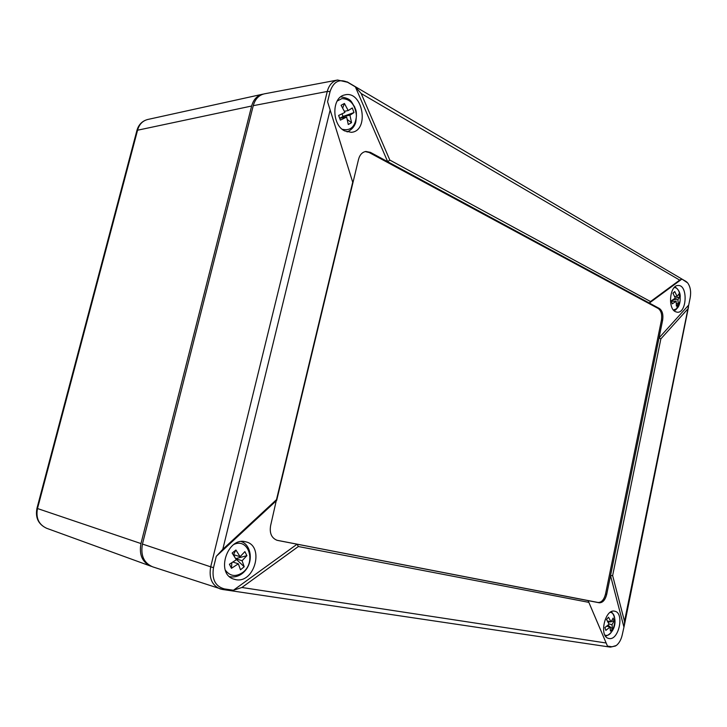 <?xml version="1.0" encoding="UTF-8"?>
<svg xmlns="http://www.w3.org/2000/svg" width="727" height="727" viewBox="0 0 727 727"><rect width="100%" height="100%" fill="white"/><g stroke="black" fill="none" stroke-linecap="round" stroke-linejoin="round"><path stroke-width="1.09" d="M263.229 94.11L262.411 94.256C257.049 95.646 253.45 99.572 251.633 106.024L140.965 543.56C138.957 554.61 142.21 562.135 150.716 566.133L151.47 566.388M588.679 602.329L298.352 546.522L297.089 544.196L588.107 600.629L607.472 646.103L612.043 646.785L616.287 645.512C619.195 643.204 621.185 639.606 622.276 634.698L624.429 624.947L624.502 621.285L690.205 297.679C691.213 291.6 690.368 286.683 687.669 282.93L681.917 279.059L679.672 280.104L361.174 93.519L389.817 160.067L387.691 161.703L355.376 86.858L347.57 82.26C339.3 78.543 333.475 81.633 330.085 91.52L327.577 101.762L352.904 182.813L276.669 500.421L216.273 556.328L222.78 549.339L276.496 499.649L270.617 525.621C269.381 533.127 271.507 538.007 276.996 540.27L598.039 602.474C601.529 602.547 604.028 599.739 605.527 594.05L661.434 320.171C662.242 314.582 661.17 310.683 658.226 308.493L369.143 152.516L365.218 151.579M389.817 160.067L650.538 301.551L649.338 303.059L370.379 152.352L365.826 151.461C362.228 152.152 359.792 154.778 358.538 159.358L352.904 182.813L327.577 101.762M650.538 301.551L679.672 280.104M681.917 279.059L649.338 303.059L659.425 308.512L658.226 308.493M687.378 309.429L660.87 338.855L659.016 337.928L688.723 305.04M660.87 338.855L612.634 575.593L610.526 575.657L662.633 320.207C663.442 314.609 662.379 310.711 659.425 308.512M612.634 575.593L624.502 621.285M623.857 626.819L610.526 575.657L606.709 594.341L605.527 594.05M606.709 594.341C605.209 600.039 602.71 602.856 599.221 602.783L588.107 600.629L607.472 646.103M277.641 540.425L297.089 544.196L233.422 590.251L241.9 587.489L298.352 546.522M276.496 499.649L352.604 182.65M361.174 93.519L355.376 86.858M344.598 130.896L351.295 132.323C369.934 131.078 362.773 89.739 344.634 94.955C331.585 97.282 331.603 124.771 344.598 130.896M235.866 579.683C254.913 583.536 264.664 545.432 245.671 541.824C227.824 536.353 215.383 572.894 233.194 578.946L235.866 579.683M241.582 541.533L242.273 542.006M230.55 576.82L229.705 576.811M142.447 544.06L210.703 566.842L327.259 91.457L253.25 105.679L142.447 544.06C140.429 555.41 143.837 562.998 152.679 566.842L222.498 589.47L610.262 647.112L615.569 645.985M253.25 105.679C255.141 99.045 258.867 95.092 264.419 93.828L337.601 80.015C332.484 81.197 329.031 85.004 327.259 91.457L330.085 91.52M609.062 638.524C618.877 640.696 624.666 612.779 614.76 611.225C605.264 608.299 598.694 635.961 608.363 638.361L609.062 638.524M675.356 311.665L677.273 312.228C687.088 313.346 688.033 284.575 678.127 285.493C669.931 285.057 667.495 308.148 675.356 311.665M213.511 567.623C211.675 579.274 215.283 586.362 224.343 588.897L222.498 589.47L220.117 588.906C211.902 585.29 208.767 577.938 210.703 566.842L213.511 567.623L216.273 556.328M233.422 590.251L224.343 588.897M676.41 303.223L678.2 304.495L677.946 299.606L673.311 299.56M672.202 300.251L673.584 301.232M677.946 299.606L679.718 297.016L678.891 293.89L677.119 296.471L674.756 291.536L672.938 293.181L675.31 298.125L671.412 300.714L672.248 303.85L676.146 301.26L671.557 301.205M676.146 301.26L676.401 306.149L678.2 304.495M677.119 296.471L674.656 296.452M674.756 291.536L673.075 293.399M679.718 297.016L674.892 298.443M610.017 627.047L610.48 631.163L612.461 628.855L612.007 624.738L614.079 620.858L613.134 618.05L611.053 621.921L608.535 617.214L606.536 619.513L609.062 624.229L604.9 627.574L605.855 630.391L610.017 627.047L606.863 626.174M611.053 621.921L607.418 620.931M612.007 624.738L608.926 623.893M614.079 620.858L611.362 621.503M610.362 621.739L608.145 622.267M612.461 628.855L608.063 625.175M235.875 558.918L244.208 566.751L242.082 560.744L235.766 558.736M242.082 560.744L246.889 555.655L244.899 551.62L240.074 556.691L235.912 550.003L232.149 553.047L236.339 559.754L229.423 564.252L231.459 568.314L238.347 563.807L233.003 562.08M238.347 563.807L240.501 569.814L244.208 566.751M240.074 556.691L233.621 554.665L234.985 557.391M235.912 550.003L233.385 554.855M246.889 555.655L235.73 558.663M231.831 562.825L231.459 568.314M340.372 120.128L346.652 117.056L339.718 118.283L340.372 120.128L338.618 115.466L344.916 112.403L341.099 105.27L344.416 103.461L348.215 110.577L352.286 107.941L353.994 112.567L343.008 116.465L339.718 118.283L338.655 115.448M346.652 117.056L348.278 124.508L351.55 122.672L349.941 115.22L353.994 112.567M348.215 110.577L344.416 111.276M349.941 115.22L343.008 116.465L342.035 113.857M351.55 122.672L347.37 119.628M344.371 117.456L343.008 116.465M342.735 107.978L344.416 103.461M140.965 543.56L37.495 508.536C35.705 518.051 38.767 524.64 46.682 528.302C38.386 524.421 35.141 517.742 36.968 508.282L37.495 508.536L137.657 129.86C139.32 124.244 142.674 120.782 147.717 119.492L262.411 94.256M251.633 106.024L136.958 130.342M662.633 320.207L661.434 320.171M370.379 152.352L369.143 152.516M599.221 602.783L598.039 602.474M337.601 80.015L347.57 82.26M347.142 81.86L685.979 281.449M612.043 646.785L610.262 647.112M222.78 549.339L330.031 110.449M605.991 642.977L241.9 587.489M674.165 287.628C680.59 286.829 682.58 303.868 676.673 308.721L673.447 310.029M610.253 612.334C619.313 613.37 613.343 638.779 604.882 635.034M234.049 544.35C248.516 537.68 256.277 562.189 243.063 572.204C236.039 577.156 230.132 576.466 225.334 570.132M337.137 101.071L341.881 98.599C350.314 98.817 355.176 104.543 356.457 115.775C355.385 126.689 350.641 131.187 342.217 129.261M150.716 566.133L46.682 528.302M147.717 119.492C142.247 120.936 138.666 124.535 136.967 130.287L36.968 508.282M688.496 307.039L624.52 624.493M685.525 281.076L687.16 282.367M674.202 310.829L676.137 309.52L680.108 301.014M680.245 296.78C680.318 292.763 678.555 289.446 674.965 286.838M611.343 611.698C618.177 619.349 614.978 632.944 605.564 636.17M229.478 576.611C234.221 577.583 238.638 576.411 242.745 573.112C254.65 563.043 251.16 544.687 241.273 541.56M340.79 96.818C352.404 98.836 350.932 102.034 354.631 106.778C355.439 110.141 357.42 109.513 355.748 122.318C354.458 126.689 351.568 129.897 347.088 131.932"/></g></svg>
